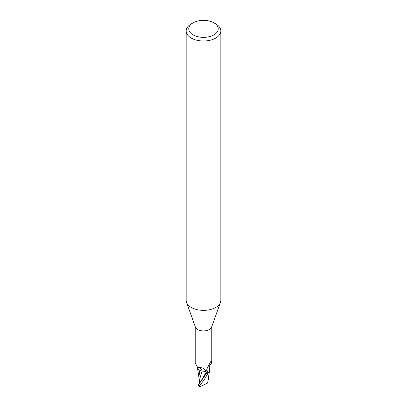<?xml version="1.0" encoding="UTF-8"?>
<svg xmlns="http://www.w3.org/2000/svg" width="407" height="407" viewBox="0 0 407 407"><rect width="100%" height="100%" fill="white"/><g stroke="black" fill="none" stroke-linecap="round" stroke-linejoin="round"><path stroke-width="0.61" d="M213.919 22.843L215.761 23.906A17.338 10.012 180 0 1 220.838 30.983L220.838 300.351A17.338 10.012 180 0 1 220.477 302.381A17.338 10.012 180 0 1 215.761 307.427A17.338 10.012 180 0 1 198.53 309.941A17.338 10.012 180 0 1 186.523 302.381A17.338 10.012 180 0 1 186.162 300.351L186.162 30.983A17.338 10.012 180 0 1 191.239 23.906L193.081 22.843A14.738 8.506 180 0 1 213.919 22.843A14.738 8.506 180 0 1 213.919 34.875A14.738 8.506 180 0 1 193.081 34.875A14.738 8.506 180 0 1 193.081 22.843L191.239 23.906M220.477 302.381L211.604 327.116A8.277 4.777 180 0 1 209.356 329.528A8.277 4.777 180 0 1 201.129 330.728A8.277 4.777 180 0 1 195.396 327.116L186.523 302.381M220.838 30.983A17.338 10.012 180 0 1 215.761 38.06A17.338 10.012 180 0 1 196.866 40.232A17.338 10.012 180 0 1 186.162 30.983M200.142 382.315L199.628 382.351L199.633 381.201L199.628 382.738L198.982 382.677L198.921 376.902M209.112 371.866L208.196 372.797A8.623 4.981 180 0 1 206.568 373.27L198.117 385.287A8.669 5.006 180 0 0 199.567 385.821C201.475 382.814 203.81 381.273 208.119 372.853L209.595 370.823L208.196 372.797A8.623 4.981 180 0 1 206.568 373.27L206.446 373.087M206.715 373.478L206.039 372.481C205.26 371.51 203.948 371.057 202.096 371.123L200.483 370.604A7.438 4.294 180 0 1 197.334 367.19M202.172 371.174L199.822 370.253L202.096 371.123M195.223 326.638L195.223 362.998L197.553 367.282L202.676 367.928L205.25 370.375L206.486 373.077A8.277 4.777 180 0 0 208.557 372.4L207.606 372.151L206.7 370.787L206.848 369.047L210.246 362.418C210.811 361.416 211.131 361.157 211.208 361.64L211.777 362.998C209.595 364.784 208.847 366.89 209.529 369.312A7.438 4.294 180 0 1 209.661 370.355A7.438 4.294 180 0 1 208.557 372.4M210.958 361.436L211.208 361.64A8.954 8.532 -29.6 0 0 210.317 362.291M207.606 372.151A8.954 8.532 -29.6 0 1 207.066 368.452M200.483 370.604A7.438 4.294 180 0 0 202.142 371.113A3.729 2.152 180 0 1 206.079 372.471L206.486 373.077M209.661 370.355L209.595 370.823M202.142 371.113A9.432 5.337 169.5 0 0 199.186 367.552M209.534 371.036L207.967 379.996M198.123 385.281L198.458 385.694M199.216 380.687L202.076 371.184M200.168 382.504L198.972 380.041L198.982 382.677M199.862 370.319L198.921 376.74M207.952 380.209L207.702 383.002L200.193 386.65L199.567 385.821M208.008 381.985L207.631 383.079M208.399 379.94L208.186 377.889M208.877 377.431L208.542 379.833L208.17 380.067M208.43 376.419L208.883 377.437M197.95 385.816L200.198 386.65M208.119 372.853A8.669 5.006 180 0 1 206.583 373.295M206.079 372.471A13.024 7.372 169.5 0 0 205.621 370.975M199.954 382.789L206.039 372.481M208.542 379.833L208.318 379.166M211.777 362.998L211.777 326.638M198.031 367.424L197.553 367.282M198.921 377.426L197.481 367.948M208.074 378.805L208.058 382.244"/></g></svg>

